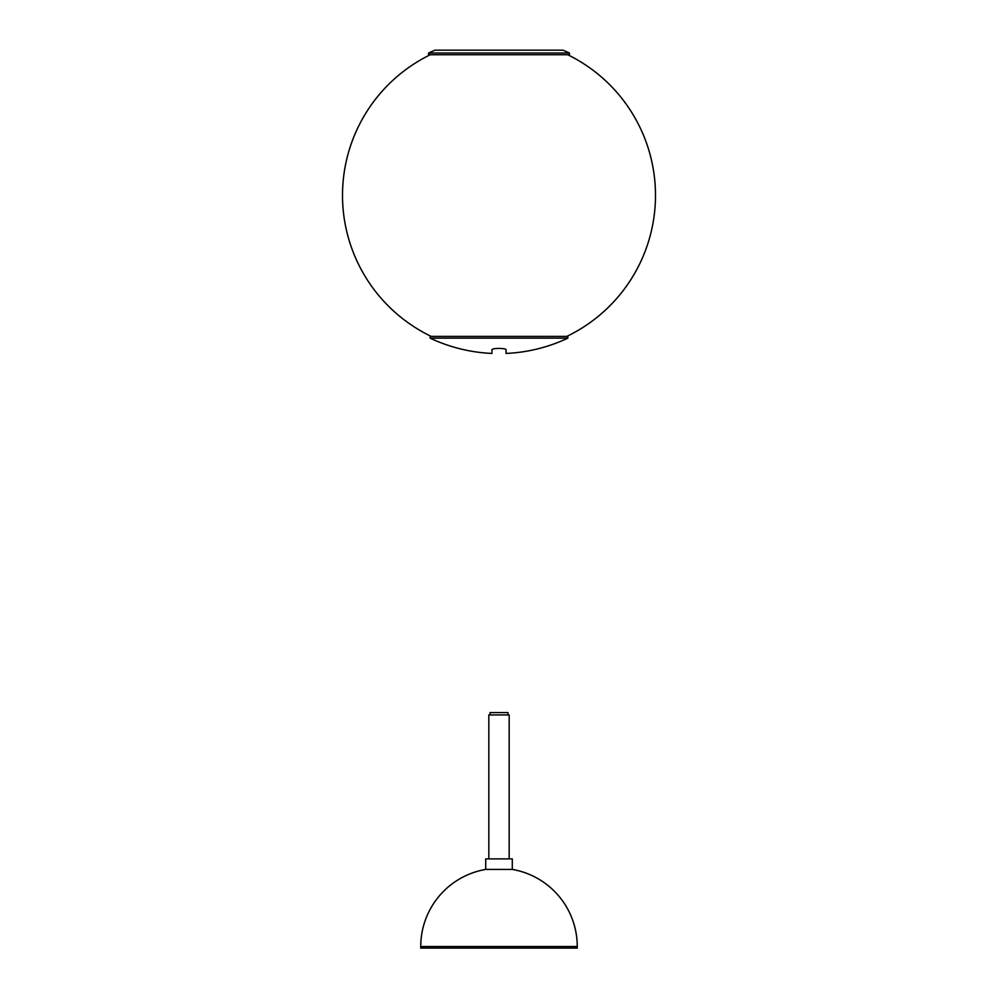 <?xml version="1.0" encoding="UTF-8"?>
<svg xmlns="http://www.w3.org/2000/svg" width="998" height="998" viewBox="0 0 998 998"><rect width="100%" height="100%" fill="white"/><g stroke="black" fill="none" stroke-linecap="round" stroke-linejoin="round"><path stroke-width="1.5" d="M567.862 338.135L567.862 336.401L430.138 336.401L430.138 338.135A161.202 161.202 0 0 0 491.952 353.429L491.952 349.874C491.44 347.94 506.56 347.94 506.048 349.874L506.048 353.429A161.202 161.202 0 0 0 567.862 338.135L430.138 338.135M506.048 349.874C506.56 347.94 491.44 347.94 491.952 349.874M435.14 50.162A168.749 168.749 0 0 0 428.566 53.019L428.566 54.74L569.434 54.74L569.434 53.019A168.749 168.749 0 0 0 562.872 50.162L435.14 50.162L562.86 50.162M428.566 53.019L569.434 53.019M577.256 946.541A78.256 78.256 0 0 0 512.298 869.42L512.298 858.891L485.702 858.891L485.702 869.42A78.256 78.256 0 0 0 420.744 946.541L420.744 948.1L577.256 948.1L577.256 946.541L420.744 946.541M512.298 869.42L485.702 869.42M488.833 858.891L488.833 714.942L509.167 714.942L509.167 858.891M490.006 714.942L490.006 712.597L507.994 712.597L507.994 714.942M566.789 336.401A156.511 156.511 0 0 0 567.737 54.74M430.263 54.74A156.511 156.511 0 0 0 431.211 336.401"/></g></svg>
